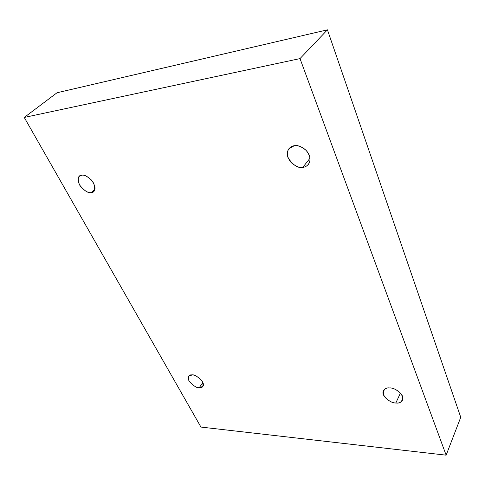 <?xml version="1.0" encoding="UTF-8"?>
<svg xmlns="http://www.w3.org/2000/svg" width="485" height="485" viewBox="0 0 485 485"><rect width="100%" height="100%" fill="white"/><g stroke="black" fill="none" stroke-linecap="round" stroke-linejoin="round"><path stroke-width="0.73" d="M91.235 192.551L93.69 191.478C95.988 189.277 95.272 185.5 91.538 180.141C87.142 176.17 83.85 174.545 81.668 175.267C84.76 174.364 88.731 176.958 93.581 183.045C95.581 189.441 94.799 192.612 91.235 192.551C88.179 193.382 84.263 190.817 79.479 184.864C77.388 178.504 78.121 175.309 81.668 175.267L79.376 176.273C77.03 178.413 77.691 182.172 81.365 187.543C85.724 191.557 89.01 193.23 91.235 192.551L94.921 189.12L91.235 192.551M199.232 387.709L202.869 386.43C206.137 382.398 194.758 373.65 192.163 374.941C195.182 374.826 198.638 377.13 202.518 381.847C203.688 386.339 202.591 388.291 199.232 387.709C196.249 387.788 192.836 385.508 188.998 380.877C187.756 376.396 188.81 374.42 192.163 374.941L188.635 376.19C185.306 380.155 196.589 388.946 199.232 387.709L202.863 382.55L199.232 387.709M395.839 402.962C398.494 403.423 400.731 402.477 402.55 400.137C405.296 394.232 393.299 387.054 389.922 387.982C394.293 387.897 398.488 390.643 402.501 396.209C402.683 401.453 400.458 403.702 395.839 402.962C391.547 402.993 387.412 400.289 383.447 394.838C383.126 389.607 385.29 387.321 389.922 387.982C387.333 387.576 385.157 388.497 383.392 390.734C380.519 396.554 392.413 403.835 395.839 402.962L400.458 393.056L395.839 402.962M302.834 167.325C304.756 167.252 306.617 166.258 308.424 164.336C311.176 160.347 310.351 155.637 305.956 150.198C301.137 146.397 297.256 144.912 294.316 145.743C297.366 144.906 305.865 147.264 309.278 155.242C312.037 163.269 306.15 167.319 302.834 167.325C298.123 168.459 293.225 165.337 288.132 157.964C285.265 150.101 290.933 145.815 294.316 145.743L289.066 148.525C286.192 152.411 286.896 157.116 291.188 162.639C295.965 166.537 299.851 168.101 302.834 167.325L310.012 158.195L302.834 167.325M200.935 427.067L24.25 117.449L57.036 92.756L24.25 117.449L300.009 58.6L327.43 29.828L57.036 92.756L327.43 29.828L300.009 58.6L446.139 455.172L460.75 417.282L327.43 29.828L460.75 417.282L446.139 455.172L200.935 427.067L446.139 455.172L300.009 58.6L24.25 117.449L200.935 427.067"/></g></svg>
